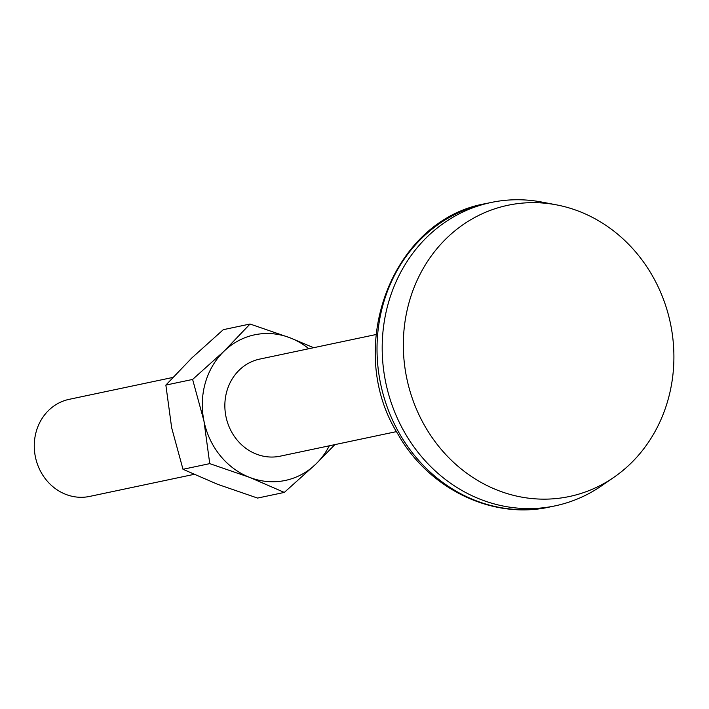 <?xml version="1.0" encoding="UTF-8"?>
<svg xmlns="http://www.w3.org/2000/svg" width="709" height="709" viewBox="0 0 709 709"><rect width="100%" height="100%" fill="white"/><g stroke="black" fill="none" stroke-linecap="round" stroke-linejoin="round"><path stroke-width="1.06" d="M192.618 379.439L165.862 385.084L191.811 357.965L223.291 329.676L250.047 324.022L224.097 351.15L192.618 379.439L203.944 420.951L209.749 463.633L249.798 477.441A74.41 67.328 78.1 0 0 315.797 464.129L334.861 444.632M313.679 347.702L290.096 337.83L250.047 324.022M165.862 385.084L171.658 427.775L182.993 469.287L209.749 463.633M182.993 469.287L217.503 484.265L257.553 498.072L284.309 492.418L315.797 464.129A74.41 67.328 78.1 0 0 329.304 445.801M308.796 348.731A74.41 67.328 78.1 0 0 290.096 337.83A74.41 67.328 78.1 0 0 224.097 351.15A74.41 67.328 78.1 0 0 203.944 420.951A74.41 67.328 78.1 0 0 249.798 477.441L284.309 492.418M69.473 399.273A49.603 44.889 78.1 0 0 69.119 399.344A49.603 44.889 78.1 0 0 35.45 457.163A49.603 44.889 78.1 0 0 89.618 496.424L193.92 474.392M260.061 359.029A49.603 44.889 78.1 0 0 259.698 359.1A49.603 44.889 78.1 0 0 226.029 416.91A49.603 44.889 78.1 0 0 280.197 456.171L396.526 431.604M508.947 205.061A148.819 134.657 78.1 0 0 414.331 403.917A148.819 134.657 78.1 0 0 614.038 477.219A148.819 134.657 78.1 0 0 670.368 323.074A148.819 134.657 78.1 0 0 556.521 204.866A148.819 134.657 78.1 0 0 508.947 205.061M556.521 204.866L541.765 202.056A155.023 140.267 78.1 0 0 492.206 202.26A155.023 140.267 78.1 0 0 491.08 202.49A155.023 140.267 78.1 0 0 385.873 383.152A155.023 140.267 78.1 0 0 555.147 505.854A155.023 140.267 78.1 0 0 601.675 485.754L614.038 477.219M491.08 202.49L485.913 203.58A155.023 140.267 78.1 0 0 380.706 384.243A155.023 140.267 78.1 0 0 549.98 506.944L555.147 505.854M172.748 377.463L69.119 399.344M376.027 334.533L259.698 359.1M485.913 203.58C391.687 219.675 343.847 348.243 397.909 434.05C428.697 488.918 492.454 519.972 549.98 506.944"/></g></svg>
